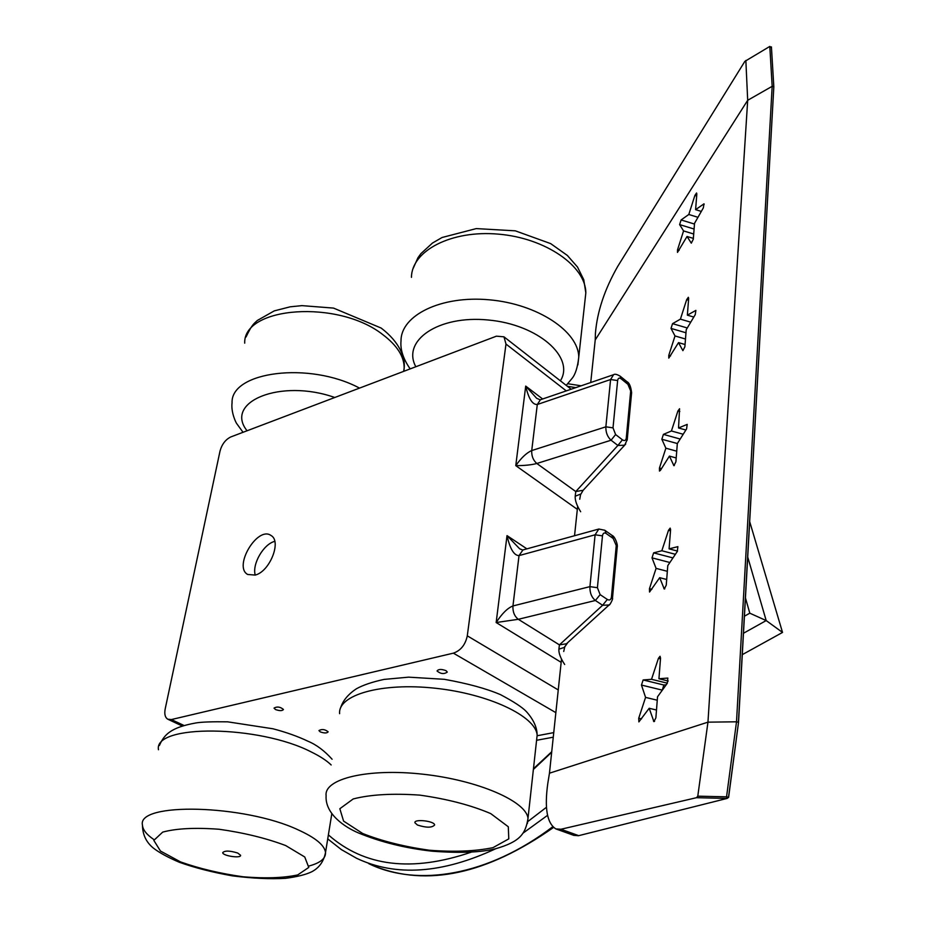 <?xml version="1.0" encoding="UTF-8"?>
<svg xmlns="http://www.w3.org/2000/svg" width="925" height="925" viewBox="0 0 925 925"><rect width="100%" height="100%" fill="white"/><g stroke="black" fill="none" stroke-linecap="round" stroke-linejoin="round"><path stroke-width="1.39" d="M417.418 825.019C426.321 827.875 432.056 827.863 434.623 824.984C434.646 820.995 413.938 818.66 414.897 822.741L417.418 825.019M237.725 853.035L240.604 855.29C241.263 858.666 222.543 855.879 222.717 852.63C224.81 850.468 229.805 850.607 237.725 853.035M274.771 541.356C263.602 544.016 251.958 564.1 255.231 575.072C269.846 571.569 281.882 541.148 271.002 535.482C257.589 525.608 233.054 566.597 247.68 574.471L255.231 575.072M558.249 689.934L467.287 635.833L505.987 344.065L503.975 336.827L496.436 336.168L230.811 436.935C225.527 439.537 221.942 444.231 220.034 451.018L165.182 708.978C164.222 714.146 165.113 717.557 167.83 719.234L171.368 719.558L453.377 653.154L555.856 712.643M626.711 381.493L631.567 393.056M630.677 391.078L626.271 438.138C625.82 440.612 624.537 441.167 622.421 439.814L617.888 445.457L624.653 445.214L625.728 444.012M609.078 604.996L566.47 643.777L559.428 644.875L602.603 605.274L607.343 599.458L600.14 594.636L595.388 600.487L602.603 605.274L609.078 604.996L610.419 603.736M611.818 535.24L616.247 545.577L611.425 597.122C610.939 599.862 609.575 600.637 607.343 599.458M604.777 530.245L598.833 529.031L595.099 534.8L589.93 586.635C589.734 592.705 591.561 597.33 595.388 600.487L518.312 619.299C514.45 616.293 512.658 611.841 512.947 605.956C507.617 608.014 502.021 613.541 496.158 622.537L518.312 619.299L559.428 644.875L558.885 649.2L564.366 647.384L567.846 642.528M519.584 548.733L507.016 535.61C510.01 548.895 514.011 555.555 519.029 555.601L595.099 534.8L602.476 535.864C602.938 533.182 604.129 532.372 606.06 533.436L613.113 538.431M563.73 651.466L564.863 646.413M558.885 649.2C558.619 653.119 560.55 658.218 564.689 664.497M622.421 439.814L615.611 434.542L613.009 427.847L605.863 426.818L531.725 450.567C526.602 452.788 521.284 457.817 515.768 465.633C524.382 465.657 531.413 464.94 536.835 463.494L611.067 440.219L617.888 445.457L575.778 491.557L583.155 490.273L584.276 489.059M536.639 398.282L525.712 386.095C528.591 398.652 532.453 404.792 537.298 404.502L610.581 379.528L605.863 426.818C605.713 432.391 607.447 436.866 611.067 440.219L615.611 434.542M536.65 398.293L540.154 399.831M613.125 374.856L540.42 399.75L537.298 404.502L531.725 450.567C531.482 455.99 533.182 460.303 536.835 463.494L575.778 491.557L575.2 496.216L580.912 493.985M575.2 496.216C574.911 500.286 576.738 505.455 580.669 511.733M553.751 732.623L537.194 735.733L553.751 732.623M467.287 635.833C465.391 644.783 460.754 650.564 453.377 653.154M446.035 670.671L447.295 672.082C444.058 674.337 440.647 673.978 437.051 670.995C438.427 669.076 441.422 668.972 446.035 670.671M275.477 709.533L274.031 708.099C277.107 706.342 280.252 706.804 283.455 709.475C282.298 710.978 279.639 710.99 275.477 709.533M320.281 731.895L318.94 730.577C321.923 728.877 324.999 729.293 328.155 731.825C326.988 733.294 324.363 733.317 320.281 731.895M553.266 737.19L536.685 740.278M533.378 769.461L551.67 752.268M551.728 751.747L533.459 768.733M749.678 521.573L782.527 632.434L766.189 620.571L747.712 557M745.446 597.874L749.793 613.183L766.189 620.571L743.48 633.255M749.793 613.183L744.428 616.212M742.289 654.657L782.527 632.434M738.428 722.159L773.82 86.811L772.167 86.314L747.689 100.293L595.226 339.938L595.423 333.312C597.192 311.621 604.661 289.248 617.831 266.203L744.833 61.397L769.808 46.423L771.323 47.441M561.51 659.097L549.462 773.196L707.96 722.159L736.508 721.801L726.553 796.83L727.119 798.425L728.611 797.315L726.553 796.83L697.785 796.171L696.49 797.697L727.119 798.425L578.483 835.714L573.858 835.356M696.49 797.697L560.955 829.251L555.867 828.916C547.01 823.319 544.328 808.115 547.82 783.29L549.462 773.196M745.851 60.46L747.689 100.293L707.96 722.159L697.785 796.171M769.808 46.423L772.167 86.314L736.508 721.801L738.532 722.309L728.518 797.234M677.32 443.595L675.897 461.829L673.897 465.68L669.423 456.094L660.438 470.328L659.49 471.068L659.444 468.038L665.873 448.197L661.837 439.248L663.41 434.38L671.434 430.981L677.898 411.012L679.563 408.734L678.534 427.974L687.206 424.39L686.581 428.911L677.32 443.595M676.198 457.956L669.423 456.094M683.217 434.253L671.434 430.981M685.888 430.021L678.534 427.974M676.718 451.192L665.873 448.197M677.297 551.473L667.781 565.626L666.243 585.201L664.266 589.028L659.675 577.674L649.547 592.035L649.454 588.705L656.079 568.378L652.009 557.856L653.628 552.873L661.837 550.745L668.509 530.279L670.151 528.117L670.59 529.69L669.087 548.86L677.875 546.64L677.297 551.473M666.694 579.489L659.675 577.674M677.528 551.08L669.087 548.86M667.33 571.303L656.079 568.378M675.4 554.295L661.837 550.745M695.242 314.65L686.211 329.751L684.882 346.783L682.893 350.656L678.522 342.62L668.787 358.114L668.787 355.339L675.007 335.96L671.018 328.41L672.544 323.658L680.407 319.148L686.674 299.642L688.35 297.283L688.663 298.463L687.356 315.159L695.889 310.395L695.242 314.65M685.067 344.516L678.522 342.62M693.808 317.055L687.356 315.159M685.494 339.012L675.007 335.96M690.744 322.178L680.407 319.148M667.307 683.263L657.525 696.779L655.883 717.846L653.917 721.65L649.2 708.272L638.886 721.893L638.724 718.216L645.569 697.392L641.464 685.067L643.141 679.956L651.524 679.308L658.427 658.346L660.034 656.276L660.543 658.114L658.935 678.742L667.838 678.071L667.307 683.263M656.484 710.03L649.2 708.272M668.243 681.02L658.935 678.742M657.259 700.213L645.569 697.392M666.197 684.801L663.826 685.009L662.265 690.223M667.364 683.182L651.524 679.308M703.335 207.882L694.536 223.318L693.288 239.251L691.299 243.159L687.044 236.476L677.493 252.386L677.528 249.843L683.563 230.915L679.621 224.602L681.101 219.953L688.801 214.484L694.883 195.441L696.56 192.99L696.826 194.007L695.6 209.651L703.994 203.858L703.335 207.882M693.357 238.396L687.044 236.476M701.312 211.42L695.6 209.651M693.704 234.002L683.563 230.915M697.959 217.306L688.801 214.484M595.226 339.938L590.728 382.522M577.651 506.31L574.541 535.725M577.882 364.901L578.749 357.154C578.622 331.416 537.39 303.943 489.244 299.804C441.098 295.329 400.849 315.298 401.022 340.805C400.143 349.523 403.196 358.888 410.168 368.89M415.834 366.739C401.542 340.666 438.334 314.986 488.261 320.004C538.211 324.455 575.211 357.397 560.388 380.822M411.463 277.361C411.544 250.883 451.227 229.886 498.413 234.141C545.6 238.049 585.849 266.18 585.826 292.901L584.947 300.879M244.709 343.163C243.206 306.418 338.249 299.399 382.73 334.572C397.126 345.43 404.271 356.622 404.167 368.15L403.867 371.283M359.513 388.107C309.493 361.27 230.718 371.492 232.059 402.814C230.822 412.284 236.06 423.037 236.788 423.696L243.044 432.299M247.067 430.772C223.815 401.843 280.622 378.302 334.781 397.496M339.614 713.672C337.775 694.976 381.192 682.338 435.028 688.212C488.851 693.854 535.968 716.366 537.148 735.19L536.535 740.752M527.423 823.458L527.99 818.417C526.545 801.397 478.098 780.226 423.026 774.213C367.93 768.004 323.854 778.746 326.109 795.673C324.848 814.069 345.06 827.285 358.449 832.939C380.903 842.166 405.555 848.26 432.403 851.22C460.188 853.278 481.358 852.422 495.927 848.664C519.896 841.669 525.516 834.061 527.99 818.417L537.148 735.19C537.09 727.397 533.494 719.523 526.36 711.579C522.405 707.347 513.803 701.705 500.564 694.675C486.515 688.639 467.772 683.517 444.324 679.308L408.607 677.158L384.025 679.413C372.336 681.945 363.167 685.043 356.507 688.72C348.158 694.224 342.84 700.641 340.562 707.972M362.762 833.541L343.568 821.076L339.845 808.728L353.2 798.957C370.439 794.506 392.628 793.234 419.777 795.118C447.342 799.015 470.987 805.178 490.724 813.595L508.299 826.765L508.785 838.882L492.99 847.647C475.427 851.278 454.198 852.145 429.316 850.225C404.213 846.699 382.037 841.137 362.762 833.541M158.476 749.747C153.284 724.055 259.127 724.818 311.517 752.094C320.073 756.28 326.618 760.57 331.173 764.952M309.17 865.962C320.316 862.944 325.762 858.469 325.519 852.526C324.675 845.334 315.587 837.796 298.243 829.898C244.327 804.403 136.507 801.963 142.473 825.227C142.797 829.806 146.624 834.616 153.955 839.634M285.686 845.554L304.741 856.978L308.765 867.43L297.711 874.923C283.559 877.975 265.394 878.6 243.206 876.796C220.37 873.582 199.499 868.633 180.606 861.938L160.464 851.046L153.827 840.386L162.708 832.107C176.398 828.418 195.21 827.47 219.167 829.263C244.038 832.789 266.203 838.212 285.686 845.554M626.271 438.138L627.196 440.069M613.009 427.847L617.634 380.545L610.581 379.528L613.587 374.694C614.79 373.781 617.01 374.29 620.236 376.244L620.039 376.082M617.634 380.545C618.062 378.117 619.183 377.516 621.01 378.707L620.236 376.244L626.919 381.667M621.01 378.707L627.682 384.118M612.419 598.857L611.425 597.122M617.206 547.369L616.247 545.577M609.124 604.962C609.228 606.384 613.587 598.013 612.454 598.475L617.241 546.976C617.946 544.802 615.021 536.431 612.061 535.402L605.008 530.407L606.06 533.436M598.348 529.169L522.937 549.947L519.029 555.601L512.947 605.956L589.93 586.635L597.411 587.71L602.476 535.864M600.14 594.636L597.411 587.71M526.903 548.86L507.016 535.61L496.158 622.537L561.163 662.346M542.651 398.987L525.712 386.095L515.768 465.633L577.327 509.363M505.987 344.065L566.297 390.893M184.017 725.489L171.368 719.558M546.444 807.282L527.944 821.469M471.172 852.179C411.972 872.402 364.369 866.632 328.387 834.882M567.407 386.292L575.801 387.633M327.728 838.894L341.36 849.589L356.507 858.238C395.831 876.865 442.266 873.686 495.835 848.688M523.099 833.09L547.554 815.341M552.745 826.742C487.787 876.114 416.921 887.341 368.705 863.615M578.715 835.657L560.955 829.251M674.302 465.587L673.62 465.391M679.817 411.544L677.898 411.012M661.525 468.605L659.444 468.038M677.354 443.538L661.837 439.248M680.187 439.04L663.41 434.38M664.774 588.867L663.907 588.635M651.847 589.317L649.454 588.705M669.873 562.504L652.009 557.856M672.961 557.914L653.628 552.873M670.498 530.811L668.509 530.279M670.613 355.871L668.787 355.339M685.98 332.78L671.018 328.41M687.287 327.97L672.544 323.658M688.524 300.197L686.674 299.642M654.565 721.373L653.478 721.118M641.522 718.875L638.724 718.216M662.231 690.119L641.464 685.067M663.826 685.009L643.141 679.956M660.485 658.854L658.427 658.346M704.226 204.148L703.624 203.963M679.147 250.34L677.528 249.843M694.085 229.03L679.621 224.602M694.478 224.058L681.101 219.953M696.675 195.996L694.883 195.441M412.828 269.14L417.95 257.74L420.898 253.647L432.438 243.067L442.081 237.494L476.283 228.591L515.317 230.834L550.664 243.61L567.349 255.439L577.512 267.048L583.768 279.743L585.826 292.901L578.749 357.154C577.616 367.398 575.362 374.509 571.985 378.498L566.239 385.378M403.647 371.364L404.167 368.15C405.381 358.021 400.005 342.342 381.123 328.04L333.532 308.094L301.874 305.632L290.149 306.822L274.274 310.881L257.37 320.443C253.67 324.016 252.201 324.155 246.027 336.978M332.11 759.252C324.455 750.753 316.454 744.764 308.094 741.283C297.942 736.439 286.241 732.276 272.991 728.784L227.642 721.824C212.126 721.616 201.569 721.986 195.95 722.945C170.42 727.513 164.118 734.762 159.377 745.527M331.821 813.688L325.519 852.526C323.704 861.568 319.079 867.997 311.656 871.812C305.84 874.622 297.145 876.796 285.582 878.322C270.389 879.224 252.698 878.415 232.51 875.882C212.264 872.275 194.493 867.719 179.207 862.216C167.737 857.29 159.158 852.596 153.458 848.156C146.266 842.351 142.6 834.708 142.473 825.227M583.178 490.25L624.653 445.214L627.231 439.641L631.613 392.616C630.804 386.373 629.254 382.73 626.953 381.701M519.723 548.826L522.66 550.017M583.12 490.296L580.53 494.748L579.744 499.222M168.107 719.361L182.306 726.009M503.975 336.827L571.164 389.228M581.143 385.806L567.823 383.748M553.508 827.447C486.92 874.206 427.188 887.098 374.301 866.112M727.119 798.425L728.599 797.362M773.82 86.892L738.532 722.298L728.611 797.315M773.82 86.811L771.427 46.909M556.515 829.147L573.847 835.379"/></g></svg>
